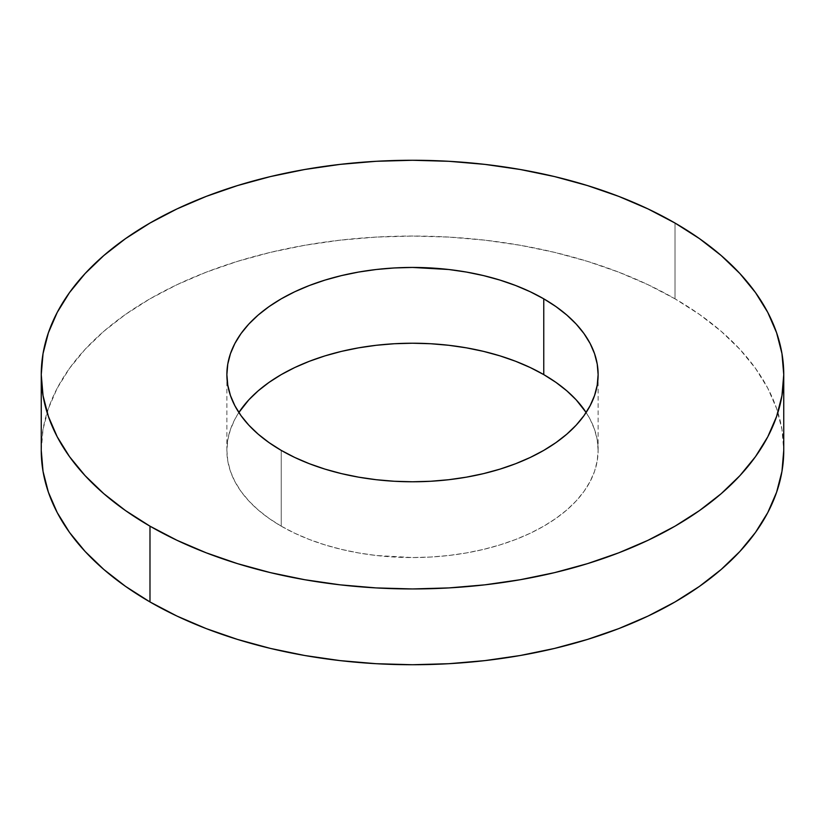 <?xml version="1.0" encoding="UTF-8"?>
<svg xmlns="http://www.w3.org/2000/svg" width="825" height="825" viewBox="0 0 825 825"><rect width="100%" height="100%" fill="white"/><g stroke="black" fill="none" stroke-linecap="round" stroke-linejoin="round"><path stroke-width="0.62" stroke-dasharray="4.12 3.09" d="M281.243 526.175L281.243 450.388L281.243 526.175L269.012 518.378L258.163 509.933L248.789 500.909L241.003 491.401L234.867 481.501L230.443 471.302L227.772 460.897L226.875 450.388A185.625 107.168 0 0 0 281.243 526.175A185.625 107.168 0 0 0 483.532 549.398A185.625 107.168 0 0 0 598.125 450.388L597.228 460.897L594.557 471.302L590.133 481.501L583.997 491.401L576.211 500.909L566.837 509.933L555.988 518.378L543.757 526.175L530.258 533.239L515.625 539.498L500.002 544.902L483.532 549.398L466.383 552.946L448.718 555.503L430.691 557.04L412.5 557.556L376.282 555.503L358.617 552.946L341.468 549.398L324.998 544.902L309.375 539.498L294.742 533.239L281.243 526.175M238.868 412.5A185.625 107.168 0 0 0 226.875 450.388L227.772 439.89L230.443 429.485L234.867 419.286L238.868 412.5M675.015 298.825L675.015 223.049L675.015 298.825L648.017 284.707L618.76 272.178L587.503 261.36L554.575 252.368L520.266 245.283L484.925 240.168L448.893 237.084L412.5 236.053L376.107 237.084L340.075 240.168L304.734 245.283L270.425 252.368L237.497 261.36L206.24 272.178L176.983 284.707L149.985 298.825L125.524 314.418L103.816 331.31L85.088 349.357L69.506 368.363L57.234 388.173L48.386 408.571L43.034 429.382L41.25 450.388A371.25 214.335 0 0 1 270.425 252.368A371.25 214.335 0 0 1 675.015 298.825A371.25 214.335 0 0 1 783.75 450.388L781.966 429.382L776.614 408.571L767.766 388.173L755.494 368.363L739.912 349.357L721.184 331.31L699.476 314.418L675.015 298.825M586.132 412.5L590.133 419.286L594.557 429.485L597.228 439.89L598.125 450.388A185.625 107.168 0 0 0 586.132 412.5M226.875 374.612L226.875 450.388M598.125 374.612L598.125 450.388"/><path stroke-width="1.24" d="M281.243 450.388A185.625 107.168 180 0 1 226.875 374.612A185.625 107.168 180 0 1 341.468 275.602A185.625 107.168 180 0 1 543.757 298.825L543.757 374.612A185.625 107.168 0 0 0 238.868 412.5L248.789 399.867L258.163 390.854L269.012 382.408L281.243 374.612L294.742 367.548L309.375 361.278L324.998 355.874L341.468 351.378L358.617 347.841L376.282 345.283L394.309 343.736L412.5 343.221L430.691 343.736L448.718 345.283L466.383 347.841L483.532 351.378L500.002 355.874L515.625 361.278L530.258 367.548L543.757 374.612L555.988 382.408L566.837 390.854L576.211 399.867L586.132 412.5A185.625 107.168 0 0 0 543.757 374.612L543.757 298.825L555.988 306.622L566.837 315.067L576.211 324.091L583.997 333.599L590.133 343.499L594.557 353.698L597.228 364.103L598.125 374.612L597.228 385.11L594.557 395.515L590.133 405.714L583.997 415.625L576.211 425.133L566.837 434.146L555.988 442.592L543.757 450.388L530.258 457.452L515.625 463.722L500.002 469.126L483.532 473.622L466.383 477.159L448.718 479.717L430.691 481.264L412.5 481.779L394.309 481.264L376.282 479.717L358.617 477.159L341.468 473.622L324.998 469.126L309.375 463.722L294.742 457.452L281.243 450.388L269.012 442.592L258.163 434.146L248.789 425.133L241.003 415.625L234.867 405.714L230.443 395.515L227.772 385.11L226.875 374.612L227.772 364.103L230.443 353.698L234.867 343.499L241.003 333.599L248.789 324.091L258.163 315.067L269.012 306.622L281.243 298.825L294.742 291.761L309.375 285.502L324.998 280.098L341.468 275.602L358.617 272.054L376.282 269.497L394.309 267.96L412.5 267.444L448.718 269.497L466.383 272.054L483.532 275.602L500.002 280.098L515.625 285.502L530.258 291.761L543.757 298.825A185.625 107.168 180 0 1 598.125 374.612A185.625 107.168 180 0 1 483.532 473.622A185.625 107.168 180 0 1 281.243 450.388M783.75 374.612L781.966 395.618L776.614 416.429L767.766 436.827L755.494 456.637L739.912 475.643L721.184 493.69L699.476 510.582L675.015 526.175L648.017 540.292L618.76 552.822L587.503 563.64L554.575 572.632L520.266 579.717L484.925 584.832L448.893 587.916L412.5 588.947L376.107 587.916L340.075 584.832L304.734 579.717L270.425 572.632L237.497 563.64L206.24 552.822L176.983 540.292L149.985 526.175A371.25 214.335 180 0 1 41.25 374.612A371.25 214.335 180 0 1 270.425 176.581A371.25 214.335 180 0 1 675.015 223.049A371.25 214.335 180 0 1 783.75 374.612L781.966 353.605L776.614 332.795L767.766 312.386L755.494 292.586L739.912 273.57L721.184 255.533L699.476 238.631L675.015 223.049L648.017 208.921L618.76 196.391L587.503 185.584L554.575 176.581L520.266 169.496L484.925 164.392L448.893 161.298L412.5 160.267L376.107 161.298L340.075 164.392L304.734 169.496L270.425 176.581L237.497 185.584L206.24 196.391L176.983 208.921L149.985 223.049L125.524 238.631L103.816 255.533L85.088 273.57L69.506 292.586L57.234 312.386L48.386 332.795L43.034 353.605L41.25 374.612L43.034 395.618L48.386 416.429L57.234 436.827L69.506 456.637L85.088 475.643L103.816 493.69L125.524 510.582L149.985 526.175L149.985 601.951A371.25 214.335 0 0 1 41.25 450.388L43.034 471.395L48.386 492.205L57.234 512.614L69.506 532.414L85.088 551.43L103.816 569.467L125.524 586.369L149.985 601.951A371.25 214.335 0 0 0 554.575 648.419A371.25 214.335 0 0 0 783.75 450.388L783.75 374.612A371.25 214.335 180 0 1 554.575 572.632A371.25 214.335 180 0 1 149.985 526.175L149.985 601.951L176.983 616.079L206.24 628.609L237.497 639.416L270.425 648.419L304.734 655.504L340.075 660.608L376.107 663.702L412.5 664.733L448.893 663.702L484.925 660.608L520.266 655.504L554.575 648.419L587.503 639.416L618.76 628.609L648.017 616.079L675.015 601.951L699.476 586.369L721.184 569.467L739.912 551.43L755.494 532.414L767.766 512.614L776.614 492.205L781.966 471.395L783.75 450.388M41.25 450.388L41.25 374.612"/></g></svg>
